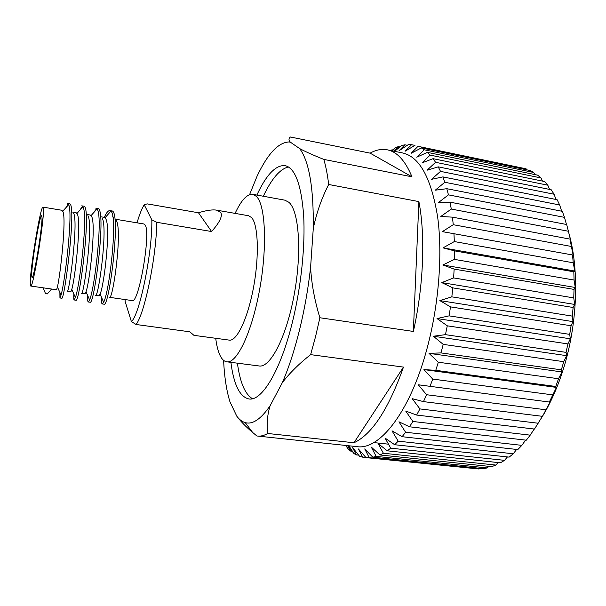 <?xml version="1.0" encoding="UTF-8"?>
<svg xmlns="http://www.w3.org/2000/svg" width="606" height="606" viewBox="0 0 606 606"><rect width="100%" height="100%" fill="white"/><g stroke="black" fill="none" stroke-linecap="round" stroke-linejoin="round"><path stroke-width="0.91" d="M31.701 276.025L32.042 277.434C33.86 279.79 43.049 223.417 41.928 216.637L41.617 215.706C39.693 214.191 31.012 267.132 31.701 276.025M215.713 338.292C216.653 345.791 218.16 351.639 220.228 355.82C222.054 359.441 224.243 361.441 226.788 361.812C236.84 363.729 251.937 332.383 259.656 289.441C267.466 246.559 265.443 204.828 256.391 196.382L252.785 194.329C247.134 193.806 241.233 200.162 235.098 213.388M226.788 361.812L259.133 365.971C270.291 368.016 286.418 337.156 294.175 294.713C302.038 252.316 299.061 210.873 288.895 202.29L284.865 200.169L252.785 194.329M288.456 166.945C279.957 168.976 271.579 178.74 263.322 196.246M256.861 195.071C266.352 174.649 275.775 164.832 285.123 165.627C295.061 167.991 301.227 184.451 303.621 215.009C305.401 245.013 301.25 285.956 292.645 321.203C280.737 370.63 261.853 401.437 248.907 398.96C239.756 396.885 233.757 384.681 230.901 362.343M568.973 233.583C579.624 271.026 577.442 325.861 562.724 371.016C556.634 389.802 549.15 406.081 540.264 419.844M558.527 378.735L438.32 362.221L428.995 353.343L561.951 371.948L558.527 378.735L555.77 386.476L556.437 387.401L549.339 402.036L550.172 401.793L543.256 414.921L534.477 429.063L416.633 415.057L405.702 411.042L412.883 421.465L409.467 426.791L526.303 440.191L530.212 435.146L412.883 421.465M534.234 429.04L530.212 435.146M525.599 440.107L521.857 445.357L517.812 449.569L402.104 436.699L392.029 430.843L398.18 441.168L394.657 444.721L509.146 457.113L513.259 453.78L398.18 441.168M516.623 449.432L513.259 453.78M507.434 456.932L504.548 460.348L500.427 462.81L387.234 450.811L378.121 443.501L383.363 453.243L379.932 454.962L491.769 466.643L495.844 465.06L383.363 453.243M498.147 462.567L495.844 465.06M488.875 466.34L487.262 467.923L483.277 468.643L372.841 457.219L364.736 448.91L369.205 457.666L366.032 457.636L478.907 468.983L369.205 457.666M479.702 468.271L478.907 468.983M319.885 317.749C314.681 300.826 311.575 284.085 310.575 267.519C308.143 289.054 304.432 309.977 299.447 330.278C294.425 350.48 288.714 367.948 282.32 382.681C289.577 373.137 299.008 363.789 310.628 354.639L315.544 336.678L319.885 317.749L413.36 331.437C423.632 285.979 425.503 235.787 418.89 201.601L328.679 184.482C321.65 198.238 316.514 212.903 313.279 228.477C313.711 188.065 309.174 161.431 299.667 148.591C305.575 151.727 313.628 155.333 323.831 159.408L411.974 176.816C405.293 160.741 397.066 151.742 387.302 149.826C381.682 148.743 375.955 149.849 370.115 153.144L290.471 137.009C288.835 138.077 288.57 139.516 289.683 141.327L290.304 142.122L288.774 141.963L289.683 141.327M387.302 149.826L402.672 152.97C419.678 156.818 431.343 178.24 437.676 217.259C442.872 255.656 438.539 307.893 426.041 352.169C408.921 413.693 379.008 450.197 357.093 446.652L256.906 435.987L252.679 432.502C246.036 426.897 240.726 421.443 236.764 416.148C239.279 419.557 242.097 421.715 245.218 422.617L252.679 432.502M282.32 382.681L270.087 405.793C267.261 415.277 266.473 424.511 267.731 433.487L353.965 442.759C371.963 434.426 388.469 409.209 403.475 367.1L310.628 354.639M267.731 433.487C264.133 435.555 260.731 436.418 257.52 436.062M345.965 445.781L344.935 445.357M345.731 445.448L347.965 448.705L350.541 451.046L347.639 445.645M347.95 445.683L353.912 453.515L356.343 454.901L352.465 447.387L359.585 456.288L362.585 457.144L358.426 448.978L366.032 457.636M487.262 467.923L376.159 456.394L372.841 457.219M376.159 456.394L371.319 447.099L379.932 454.962M504.548 460.348L390.734 448.175L387.234 450.811M390.734 448.175L385.052 438.085L394.657 444.721M521.857 445.357L405.603 432.252L402.104 436.699M405.603 432.252L398.945 421.806L409.467 426.791M538.189 423.23L419.913 408.914L416.633 415.057M419.913 408.914L412.186 398.65L423.48 401.619L542.196 416.299M545.65 409.739L426.571 394.726L423.48 401.619M426.571 394.726L418.299 384.78L549.339 402.036M552.475 394.839L432.745 379.091L429.896 386.643M432.745 379.091L423.935 369.607L435.767 370.327L555.77 386.476M438.32 362.221L435.767 370.327M125.124 299.569L125.086 301.288L131.373 321.536C139.539 315.499 152.636 251.392 151.818 219.826L144.22 204.798L147.152 203.874L198.473 212.767C206.366 210.358 212.373 209.479 216.486 210.123L220.47 212.145C223 215.524 220.039 221.985 211.585 231.53L156.712 222.288C156.613 255.588 144.493 314.537 136.032 324.483L189.807 331.808L193.943 335.345L229.303 340.125C236.81 341.526 247.884 318.355 253.603 286.994C259.391 255.679 258.186 224.561 251.588 217.584L248.604 215.751L216.486 210.123M116.163 220.372C122.776 229.326 112.943 300.531 109.474 297.326L132.191 300.584C138.653 304.22 150.939 233.946 145.288 225.227L144.069 224.008L114.89 219.13M30.3 284.146C29.489 272.42 40.504 205.32 42.988 207.116L43.374 208.229C44.882 216.493 33.05 289.191 30.739 286.04L30.3 284.146M42.988 207.116L61.789 210.252L62.85 211.479C66.645 218.365 60.305 275.495 57.411 286.964L56.608 289.751L30.739 286.04M72.5 212.047L76.061 212.638L77.235 213.873C81.552 220.91 75.083 278.798 71.788 289.395L70.872 291.789L67.311 291.281C69.001 294.274 78.583 222.054 73.644 213.274M86.681 214.418L90.211 215.001L91.491 216.251C96.339 223.44 89.733 282.07 86.022 291.774L85.014 293.819L81.484 293.312C83.779 296.379 93.445 224.5 87.938 215.66M100.747 216.766L104.24 217.349L105.633 218.614C111.012 225.947 104.247 285.305 100.104 294.107L99.036 295.826L95.543 295.327C98.422 298.463 108.171 226.924 102.111 218.024M144.22 204.798C141.902 208.358 139.509 214.365 137.032 222.826M131.373 321.536L136.032 324.483M156.712 222.288L151.818 219.826M388.469 444.175L373.758 442.585M352.01 451.205L350.541 451.046M358.661 455.144L356.343 454.901M365.895 457.485L362.585 457.144M423.935 369.607L556.437 387.401M428.995 353.343L440.986 352.912L561.376 369.842L561.951 371.948M563.709 361.676L443.198 344.375L433.373 336.239L566.602 355.661L563.709 361.676L561.376 369.842M443.198 344.375L440.986 352.912M433.373 336.239L445.455 334.656L566.057 352.374L566.602 355.661M567.913 343.92L447.281 325.823L437.009 318.559L570.314 338.807L567.913 343.92L566.057 352.374M447.281 325.823L445.455 334.656M437.009 318.559L449.091 315.862L569.716 334.368L570.314 338.807M571.072 325.755L450.5 306.886L439.827 300.591L573.018 321.635L571.072 325.755L569.716 334.368M450.5 306.886L449.091 315.862M439.827 300.591L451.826 296.849L572.291 316.112L573.018 321.635M573.125 307.484L452.796 287.873L441.789 282.623L574.67 304.439L573.125 307.484L572.291 316.112M452.796 287.873L451.826 296.849M441.789 282.623L453.629 277.919L573.753 297.902L574.67 304.439M574.041 289.403L454.144 269.094L442.865 264.966L575.253 287.486L574.041 289.403L573.753 297.902M454.144 269.094L453.629 277.919M442.865 264.966L454.462 259.391L574.071 280.04L575.253 287.486M573.829 271.799L454.523 250.861L443.039 247.877L574.761 271.041L573.829 271.799L574.071 280.04M454.523 250.861L454.462 259.391M443.039 247.877L454.333 241.559L573.261 262.799L574.761 271.041M572.496 254.952L442.335 231.636L453.258 224.705L571.352 246.46L573.223 255.361L572.496 254.952L573.261 262.799M453.947 233.461L454.333 241.559M452.432 217.153L440.774 216.478L451.281 209.07L568.405 231.25L570.685 240.665L570.087 239.12L452.432 217.153L453.258 224.705M570.087 239.12L571.352 246.46M451.281 209.07L450.038 202.169L566.663 224.515L568.405 231.25M450.038 202.169L438.403 202.601L448.448 194.867L564.481 217.365L566.466 224.47M448.448 194.867L446.827 188.701L562.315 211.32L564.481 217.365M446.827 188.701L435.275 190.186L444.827 182.262L559.679 204.987L561.656 211.191M444.827 182.262L442.872 176.899L557.126 199.7L559.679 204.987M442.872 176.899L431.472 179.353L440.509 171.377L554.089 194.238L555.99 199.472M440.509 171.377L438.252 166.862L551.202 189.746L554.089 194.238M438.252 166.862L427.063 170.21L435.578 162.31L547.824 185.201L549.559 189.413M435.578 162.31L433.055 158.674L544.658 181.55L547.824 185.201M433.055 158.674L422.14 162.817L430.124 155.106L540.991 177.944L542.461 181.103M430.124 155.106L427.389 152.364L537.605 175.142L540.991 177.944M427.389 152.364L416.776 157.196L424.238 149.788L533.712 172.483L534.803 174.566M424.238 149.788L421.337 147.925L530.144 170.528L533.712 172.483M421.337 147.925L411.065 153.348L418.019 146.326L526.091 168.809L526.682 169.809M418.019 146.326L526.091 168.809M414.996 145.334L405.096 151.242L411.565 144.69L414.905 145.387M394.589 151.318L401.786 145.448L404.944 144.804L398.937 150.826L408.452 144.531L411.565 144.69M404.944 144.804L407.293 145.296M401.407 145.728L393.87 151.167M393.612 151.114L398.256 146.599L399.922 146.947M391.605 150.705L395.089 148L398.256 146.599M390.915 150.561L392.34 150.129M390.696 150.515L391.559 149.97M411.974 176.816L370.115 153.144M413.36 331.437L418.89 201.601M353.965 442.759L403.475 367.1M323.831 159.408C325.899 166.499 327.52 174.854 328.679 184.482M236.764 416.148L229.962 401.823C226.508 390.718 224.387 376.894 223.599 360.35M288.774 141.963C278.124 142.599 267.549 154.03 257.042 176.255L249.574 194.647M299.667 148.591L290.304 142.122M310.575 267.519L313.279 228.477M270.087 405.793C260.891 419.14 252.604 424.753 245.218 422.617M237.416 363.176C239.984 382.363 245.006 394.211 252.482 398.718M198.473 212.767L211.585 231.53M43.132 287.82L45.533 293.66L47.306 293.91L51.593 289.032M65.933 207.669L67.933 204.411L68.228 205.108M59.941 297.97L61.054 295.054C65.016 282.207 73.212 212.032 68.629 204.661L67.508 203.427L69.296 203.73C77.159 201.707 64.41 301.818 61.729 298.22L59.941 297.97L59.888 292.456M79.765 210.297L82.234 206.623L82.492 207.229M74.182 299.978L75.402 297.493C79.939 285.562 88.324 213.229 82.855 206.82L81.749 205.835L83.514 206.138C92.142 204.26 79.447 303.924 75.947 300.228L74.182 299.978C73.735 299.834 73.621 297.849 73.849 294.016M93.453 212.918L96.437 208.843L96.642 209.32M88.302 301.97L89.597 299.879C94.741 288.895 103.315 214.418 96.93 208.994L95.862 208.229L97.619 208.525C106.997 206.797 94.347 306.007 90.052 302.22L88.302 301.97C87.718 301.803 87.514 299.667 87.681 295.546M89.59 299.864L89.37 299.364M107.012 215.539L110.678 211.365M104.293 217.357C106.361 212.721 108.216 210.471 109.86 210.6L111.602 210.896C121.715 209.305 109.118 308.075 104.043 304.189L102.3 303.947C101.581 303.757 101.278 301.447 101.384 297.031M103.55 301.993L103.255 302.341L103.126 301.023M109.86 210.6L110.845 211.176C118.17 215.6 109.413 292.213 103.649 302.212L102.3 303.947M348.889 445.781L353.912 453.515M68.629 204.661L62.736 211.214M61.054 295.054L57.411 286.964M82.855 206.82L76.985 213.403M75.402 297.493L71.788 289.395M96.93 208.994L91.089 215.592M89.597 299.879L86.022 291.774M110.845 211.176L105.035 217.781M103.649 302.212L100.104 294.107M113.936 219.167L112.716 216.259"/></g></svg>
